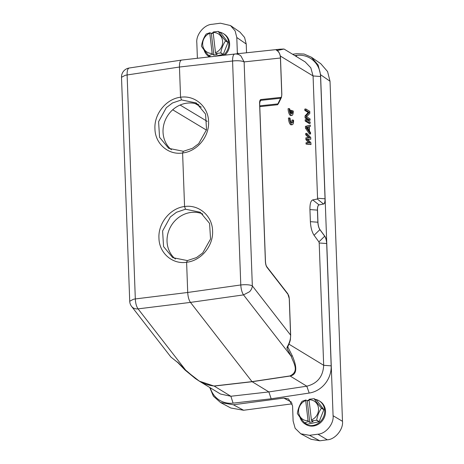 <?xml version="1.0" encoding="UTF-8"?>
<svg xmlns="http://www.w3.org/2000/svg" width="464" height="464" viewBox="0 0 464 464"><rect width="100%" height="100%" fill="white"/><g stroke="black" fill="none" stroke-linecap="round" stroke-linejoin="round"><path stroke-width="0.7" d="M289.466 117.839A5.649 1.943 82.5 0 0 292.262 124.688A5.649 1.943 82.5 0 0 293.579 120.338L292.964 119.961A3.956 1.363 -97.5 0 1 292.042 123.006A3.956 1.363 -97.5 0 1 290.087 118.21L288.417 117.978A5.649 1.943 82.5 0 0 291.212 124.828L292.262 124.688M292.964 119.961L291.908 120.101A3.956 1.363 -97.5 0 1 291.473 122.769M289.745 108.941L289.13 108.57A5.649 1.943 82.5 0 0 291.926 115.42A5.649 1.943 82.5 0 0 293.236 111.07L292.622 110.693A3.956 1.363 -97.5 0 1 291.699 113.738A3.956 1.363 -97.5 0 1 291.636 113.744L291.52 110.56L290.887 110.171L291.003 113.355A3.956 1.363 -97.5 0 1 289.745 108.941M290.887 110.171L289.878 110.304M292.622 110.693L291.572 110.832A3.956 1.363 -97.5 0 1 291.56 111.714M289.13 108.57L288.074 108.709A5.649 1.943 82.5 0 0 290.876 115.559L291.926 115.42M287.871 346.683L287.825 347.443L286.938 348.302L287.106 347.095C289.577 342.809 290.737 338.819 290.592 335.124L252.335 285.87A9.036 7.314 142.2 0 1 249.539 291.746L243.525 294.895C241.999 292.598 241.089 289.292 240.781 284.966L187.717 292.471C187.972 296.798 188.889 300.109 190.466 302.395L243.525 294.895L291.183 356.248C293.202 362.587 299.912 371.206 289.977 375.927L306.797 386.199L268.859 391.918L271.173 398.791L309.198 393.06A24.992 22.614 -58.7 0 0 331.168 365.858L326.685 243.554C326.488 240.41 325.827 237.962 324.696 236.199L324.783 236.193A6.78 2.332 -97.5 0 1 326.772 243.542L333.082 415.721C334.086 423.736 325.745 433.898 317.91 434.2L309.494 435.313L300.771 433.788L295.162 428.313L293.12 421.016L292.558 405.71L288.48 398.895L283.829 398.083L233.346 404.77L220.545 402.532L213.388 396.181L209.745 387.492M132.379 307.272L131.619 306.466A9.036 9.036 0 0 1 129.723 301.252L133.435 299.268L135.32 298.944C135.529 303.276 136.445 306.588 138.069 308.867A9.036 7.314 142.2 0 1 132.379 307.272M181.488 60.082L129.236 68.011C127.71 68.446 127.003 70.772 127.113 74.971L179.452 67.031C179.394 62.82 180.102 60.5 181.581 60.071L129.189 68.017A9.036 9.036 0 0 0 121.51 77.285L125.222 75.301L127.113 74.971L135.32 298.944L187.717 292.471L186.609 262.264C172.469 264.602 159.106 253.042 158.955 238.084C158.038 223.184 170.363 208.092 184.568 206.526C198.986 204.317 212.39 215.98 212.587 230.956C213.428 245.897 201.098 260.768 186.609 262.264L187.386 260.577L196.516 257.572L202.727 252.932L210.552 239.001L209.571 223.387L200.309 212.274L185.501 209.212L176.465 212.28L170.329 216.966L162.597 230.985L163.566 246.599L172.707 257.642L187.386 260.577M181.494 99.917L172.457 102.985L166.321 107.677L158.589 121.69L159.558 137.303L168.699 148.347L183.379 151.281L192.508 148.277L198.72 143.643L206.544 129.705L205.564 114.098L196.301 102.979L181.494 99.917L180.56 97.237C194.979 95.021 208.382 106.691 208.58 121.661C209.421 136.607 197.09 151.479 182.601 152.975C168.461 155.307 155.098 143.747 154.947 128.795C154.031 113.889 166.356 98.797 180.56 97.237L179.452 67.031L232.568 60.999C232.563 56.782 233.27 54.462 234.691 54.039A9.036 8.485 83.9 0 1 234.743 54.033A9.036 8.485 83.9 0 1 240.897 55.941L244.122 61.903L280.43 58.017C280.302 54.213 278.893 51.533 276.213 49.979L276.382 50.008M305.034 423.98L305.851 424.479A13.555 12.267 -58.7 0 0 319.499 423.516A13.555 12.267 -58.7 0 0 325.438 410.159A13.555 12.267 -58.7 0 0 319.945 401.319L319.128 400.815A13.555 12.267 121.3 0 1 324.614 409.66A13.555 12.267 121.3 0 1 318.675 423.017A13.555 12.267 121.3 0 1 305.034 423.98A13.555 12.267 121.3 0 1 299.97 417.269M308.392 421.55L304.697 422.826A12.992 11.757 121.3 0 1 304.535 422.768C301.322 419.154 298.932 416.057 297.36 413.465A12.992 11.757 121.3 0 1 297.354 413.378A12.992 11.757 121.3 0 1 297.343 413.285C298.108 408.807 299.674 404.84 302.035 401.389A12.992 11.757 121.3 0 1 302.174 401.267L305.869 399.991L305.695 400.519A10.736 9.709 -58.7 0 0 298.619 412.421A10.736 9.709 -58.7 0 0 308.055 420.709L308.392 421.55L309.778 422.391L313.119 421.66L311.733 420.819L311.396 419.978A10.736 9.709 -58.7 0 0 318.472 408.076A10.736 9.709 -58.7 0 0 309.036 399.788L309.215 399.26L314.041 398.675A12.992 11.757 121.3 0 1 314.198 398.727C315.798 401.36 318.188 404.463 321.372 408.036A12.992 11.757 121.3 0 1 321.384 408.123A12.992 11.757 121.3 0 1 321.39 408.21C319.012 411.713 317.446 415.68 316.697 420.111A12.992 11.757 121.3 0 1 316.564 420.227L311.733 420.819M224.918 55.146A13.555 12.267 -58.7 0 0 229.547 42.874A13.555 12.267 -58.7 0 0 224.054 34.034L223.23 33.536A13.555 12.267 121.3 0 1 228.723 42.375A13.555 12.267 121.3 0 1 223.306 55.332M209.484 56.898A13.555 12.267 121.3 0 1 209.136 56.701A13.555 12.267 121.3 0 1 204.079 49.984M212.5 54.265L208.8 55.541A12.992 11.757 121.3 0 1 208.643 55.483C205.43 51.875 203.041 48.772 201.469 46.18A12.992 11.757 121.3 0 1 201.457 46.093A12.992 11.757 121.3 0 1 201.446 46.006C202.217 41.522 203.783 37.555 206.144 34.104A12.992 11.757 121.3 0 1 206.277 33.982L209.977 32.712L209.798 33.24A10.736 9.709 -58.7 0 0 202.727 45.136A10.736 9.709 -58.7 0 0 212.158 53.424L212.5 54.265L213.887 55.112L217.227 54.381L215.841 53.534L215.505 52.693A10.736 9.709 -58.7 0 0 222.575 40.797A10.736 9.709 -58.7 0 0 213.144 32.509L213.318 31.981L218.144 31.39A12.992 11.757 121.3 0 1 218.306 31.448C219.907 34.075 222.297 37.178 225.481 40.751A12.992 11.757 121.3 0 1 225.487 40.838A12.992 11.757 121.3 0 1 225.498 40.925C223.12 44.428 221.554 48.395 220.806 52.826A12.992 11.757 121.3 0 1 220.667 52.948L215.841 53.534M210.267 387.805A24.992 22.614 -58.7 0 0 233.09 403.146L271.173 398.791M197.391 58.273L196.823 42.798C195.825 34.777 204.166 24.615 211.996 24.314L220.417 23.2L230.498 25.549L235.126 30.902L236.791 37.503L237.348 52.809L238.537 53.627M292.622 54.265L296.566 53.743L304.059 54.039L311.35 57.194L318.142 65.041L320.578 74.721L325.131 198.807A6.78 2.332 -97.5 0 1 323.599 204.021L323.518 204.032C324.568 203.597 325.078 201.863 325.044 198.818L320.56 76.514A24.992 22.614 -58.7 0 0 296.815 55.367L294.808 55.599M237.435 53.743L237.348 52.809M175.438 259.045A26.552 24.024 121.3 0 1 168.449 231.681A26.552 24.024 121.3 0 1 190.814 212.466A26.552 24.024 121.3 0 1 202.826 214.061M171.431 149.75A26.552 24.024 121.3 0 1 164.442 122.386A26.552 24.024 121.3 0 1 186.806 103.17A26.552 24.024 121.3 0 1 198.818 104.771M311.35 57.194L320.786 63.707L327.578 71.56L330.02 81.235L342.49 421.318C343.493 429.339 335.147 439.501 327.317 439.802L319.783 440.8L311.054 439.275L300.771 433.788M292.279 403.808L243.629 410.257L230.834 408.018L220.545 402.532M230.498 25.549L239.934 32.068L244.563 37.422L246.227 44.016L246.546 52.768M284.009 49.027L280.975 49.706L279.925 49.196L284.009 49.027L305.179 61.909L310.81 67.79L313.072 75.945L317.556 198.256L325.131 198.807L326.772 243.542L319.197 242.985L323.681 365.296C323.066 376.553 317.434 383.519 306.797 386.199L309.198 393.06M323.599 204.021L319.035 204.914A6.78 2.332 82.5 0 0 317.509 210.122L317.95 222.227A6.78 2.332 82.5 0 0 319.94 229.576L324.783 236.193M289.977 375.927L252.01 381.628L268.859 391.918L230.875 396.256L220.528 394.04L199.358 381.17L195.39 378.56L185.043 370.052L185.728 370.22L177.515 362.065M317.33 199.015L323.518 204.032L318.954 204.926C317.904 205.361 317.393 207.095 317.422 210.134L317.869 222.239C318.06 225.376 318.727 227.824 319.853 229.587L324.696 236.199L318.907 241.906L314.064 235.289C311.947 232.064 310.718 227.522 310.381 221.67L309.935 209.571C309.848 203.864 310.793 200.645 312.765 199.909L317.33 199.015L317.556 198.256M319.197 242.985L318.907 241.906M287.773 346.881L292.192 355.621C297.569 367.911 296.867 374.715 290.087 376.031L252.114 381.727L214.165 386.089L199.369 381.176L185.258 370.191M280.975 49.706L276.938 50.541M306.605 116.795L310.045 118.888L310.097 120.217L306.147 117.815L306.078 115.826L309.233 112.334L305.875 110.293L305.822 108.965L309.772 111.366L309.842 113.355L306.605 116.795M310.097 120.217L309.041 120.356L305.097 117.955L305.022 115.965L308.177 112.474L304.819 110.432L304.773 109.104L305.822 108.965M304.819 110.432L305.875 110.293M308.177 112.474L309.233 112.334M305.022 115.965L306.078 115.826M305.097 117.955L306.147 117.815M310.207 123.32L309.157 123.459L305.213 121.058L305.161 119.729L306.217 119.59L310.161 121.991L310.207 123.32L306.263 120.918L306.217 119.59M305.213 121.058L306.263 120.918M306.524 128L306.46 126.231L305.405 126.37L310.271 125.089L310.323 126.417L309.349 126.689L309.511 131.115L310.549 132.611L310.596 133.939L306.524 128L305.469 128.139L305.405 126.37M310.596 133.939L309.546 134.079L305.469 128.139M306.46 126.231L310.271 125.089M307.667 139.084L310.921 142.796L310.99 144.565L307.11 143.939L307.058 142.61L310.033 143.121L306.948 139.513L306.878 137.738L309.836 137.808L306.768 134.641L306.716 133.313L310.729 137.483L310.793 139.252L307.667 139.084M310.793 139.252L307.847 139.293M308.624 137.779L305.712 134.78L305.666 133.452L306.716 133.313M305.712 134.78L306.768 134.641M308.659 142.883L305.892 139.652L305.828 137.878L306.878 137.738M305.892 139.652L306.948 139.513M310.99 144.565L306.054 144.078L306.008 142.75L307.058 142.61M306.054 144.078L307.11 143.939M259.753 105.838L277.872 103.901L277.663 104.731L259.782 106.645M278.905 102.672L277.663 104.731M281.399 97.504L280.616 98.24L277.872 103.901L278.568 103.339M292.192 355.621L291.183 356.248L286.938 348.302M279.937 49.196L275.993 49.776L276.933 50.541M309.163 130.691L306.826 127.322L309.018 126.707L309.163 130.691M266.893 266.841C266.11 265.826 265.634 264.004 265.46 261.389L259.683 103.942L260.037 100.891L260.722 100.375L260.925 99.534C259.944 99.748 259.509 101.181 259.608 103.843L265.379 261.29C265.518 264.103 266.087 266.15 267.078 267.432L288.045 294.425C288.747 295.371 289.153 296.815 289.258 298.758L290.58 335.333M214.055 385.99L252.01 381.628L190.466 302.395L138.069 308.867L185.728 370.22C192.949 375.869 199.624 384.494 214.055 385.99L230.875 396.256L233.09 403.146M287.889 346.266L287.106 347.095M176.54 361.618L178.251 362.703M185.043 370.052L177.689 362.448L170.903 357.042L176.738 361.717M307.974 126.997L308.05 129.085M287.779 293.77L289.333 298.857L290.667 335.223L290.389 339.155C290.4 340.396 289.548 342.925 287.831 346.747L287.773 346.886M259.701 102.411L260.716 100.369L280.616 98.24L280.819 97.405L260.919 99.534M280.43 58.017L281.764 94.383C281.799 96.274 281.48 97.283 280.819 97.405M183.379 151.281L182.601 152.975L184.568 206.526L185.501 209.212M209.798 33.24L212.158 53.424M213.144 32.509L215.505 52.693M209.977 32.712L211.364 33.553L213.887 55.112M211.364 33.553L213.22 33.147M214.536 56.324L223.132 54.445L220.667 52.948M223.132 54.445A12.992 11.757 -58.7 0 0 223.271 54.329L227.963 42.427L225.498 40.925M220.806 52.826L223.271 54.329M225.481 40.751L227.946 42.253L220.771 32.944L218.306 31.448M210.737 56.759L208.643 55.483M208.8 55.541L210.789 56.753M211.224 33.466A13.555 12.267 121.3 0 1 213.156 32.613M219.327 32.068A13.555 12.267 121.3 0 1 223.23 33.536M305.695 400.519L308.055 420.709M309.036 399.788L311.396 419.978M305.869 399.991L307.255 400.838L309.778 422.391M307.255 400.838L309.111 400.432M304.697 422.826L307.162 424.322L319.029 421.73L316.564 420.227M319.029 421.73A12.992 11.757 -58.7 0 0 319.162 421.608L323.86 409.712L321.39 408.21M316.697 420.111L319.162 421.608M321.372 408.036L323.837 409.532L316.663 400.229L314.198 398.727M307.162 424.322A12.992 11.757 -58.7 0 1 307 424.27L304.535 422.768M307.116 400.751A13.555 12.267 121.3 0 1 309.047 399.898M315.224 399.353A13.555 12.267 121.3 0 1 319.128 400.815M242.881 284.768L240.781 284.966L232.568 60.999L234.674 60.801C239.105 60.587 242.254 60.958 244.122 61.903L252.335 285.87C250.467 284.925 247.318 284.554 242.881 284.768M206.445 130.1L172.701 109.782M180.107 105.038L207.222 121.365M201.324 107.167L195.17 103.565M319.783 440.8L309.494 435.313M327.317 439.802L317.91 434.2M342.49 421.318L333.082 415.721M330.02 81.235L320.578 74.721M246.227 44.016L236.791 37.503M243.629 410.257L233.346 404.77M291.723 402.294L283.829 398.083M289.02 344.201L323.681 365.296L331.168 365.858M317.95 222.227L310.381 221.67M314.064 235.289L319.94 229.576M317.509 210.122L309.935 209.571M319.035 204.914L312.765 199.909M296.293 56.504L296.815 55.367M280.273 55.993L313.072 75.945L320.56 76.514M279.844 49.207L234.743 54.033A9.036 9.036 0 0 0 234.685 54.039L181.581 60.071M279.763 49.213L234.796 54.027M209.473 56.904L209.136 56.701M278.58 103.344L281.41 97.498L281.839 94.476L280.505 58.116C280.546 56.834 280.082 53.157 277.692 50.825L276.463 50.042M170.903 357.042L131.619 306.466M266.916 266.875L287.883 293.869M121.51 77.285L129.723 301.252"/></g></svg>
